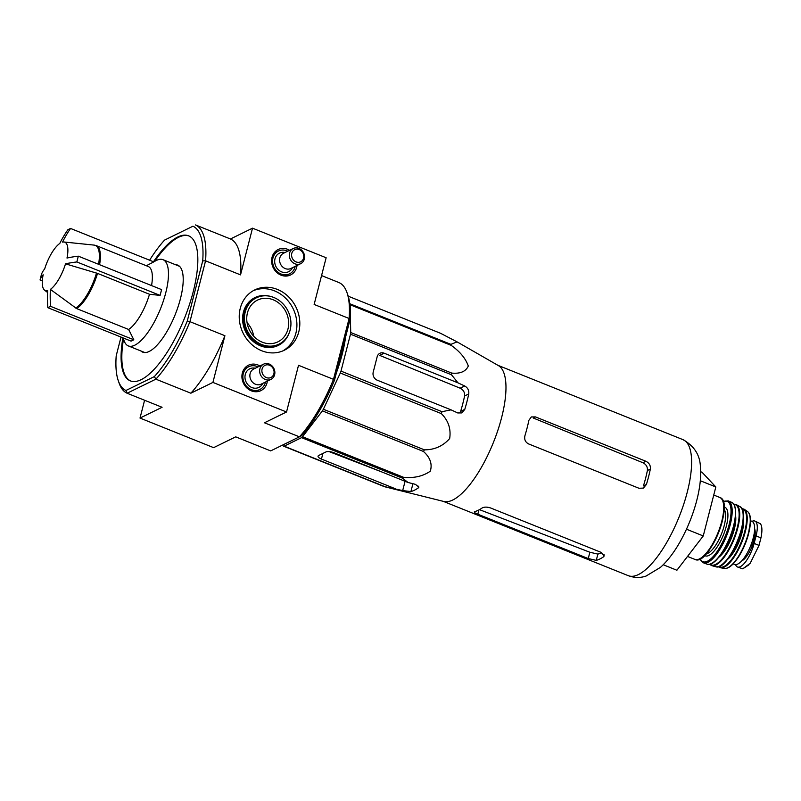 <?xml version="1.0" encoding="UTF-8"?>
<svg xmlns="http://www.w3.org/2000/svg" width="801" height="801" viewBox="0 0 801 801"><rect width="100%" height="100%" fill="white"/><g stroke="black" fill="none" stroke-linecap="round" stroke-linejoin="round"><path stroke-width="1.2" d="M47.649 290.713A26.093 8.981 111.9 0 1 44.586 290.172A26.093 8.981 111.9 0 1 43.164 274.763A126.708 42.423 -165.6 0 0 40.05 279.96A119.349 104.681 -116.1 0 1 41.532 274.182A126.708 42.423 14.4 0 1 44.656 268.986A26.093 8.981 111.9 0 1 59.785 243.444A126.708 111.139 -116.1 0 1 67.835 229.787A119.349 39.96 14.4 0 1 70.568 228.455A126.708 111.139 63.9 0 0 62.518 242.112A26.093 8.981 111.9 0 1 63.94 241.992A26.093 8.981 111.9 0 1 66.994 258.052A126.708 42.423 14.4 0 1 78.348 256.17A119.349 104.681 63.9 0 0 77.567 259.043A119.349 104.681 63.9 0 0 76.866 261.957A126.708 42.423 -165.6 0 0 65.512 263.839A26.093 8.981 111.9 0 1 50.383 289.381L76.666 308.595L128.631 329.471L133.817 339.784L50.563 306.342A119.349 39.96 -165.6 0 0 47.83 307.684A126.708 111.139 -116.1 0 1 47.649 290.713M78.348 256.17L161.592 289.612L160.11 295.399L149.487 294.267L97.522 273.391L65.512 263.839M42.333 280.881L40.05 279.96M146.313 265.732L153.812 261.897L70.568 228.455M160.11 295.399L76.866 261.957M133.817 339.784L131.084 341.126L47.83 307.684M50.383 289.381A126.708 111.139 63.9 0 0 50.563 306.342M99.584 264.7A34.643 11.925 111.9 0 0 96.3 245.637L148.265 266.513A34.643 11.925 111.9 0 1 151.549 285.577M149.487 294.267A34.643 11.925 111.9 0 1 128.631 329.471M457.641 342.197L498.402 365.596A73.302 25.231 111.9 0 1 498.623 427.974A73.302 25.231 111.9 0 1 456.29 497.942A73.302 25.231 111.9 0 1 443.824 501.476L384.43 486.688A81.962 28.215 111.9 0 0 385.161 486.748L402.683 490.592L410.913 491.564A78.878 27.154 -68.1 0 0 418.202 487.999L418.873 487.148L415.439 484.355L408.029 482.482L402.613 478.217A81.962 28.215 111.9 0 0 403.584 477.316C414.047 478.307 422.958 476.265 430.307 471.188C432.48 464.019 430.187 457.441 423.439 451.464A81.962 28.215 111.9 0 0 424.4 449.842C434.583 449.842 443.003 446.077 449.671 438.527C451.143 428.895 448.36 420.585 441.331 413.606A81.962 28.215 111.9 0 0 442.022 411.694L451.063 409.852L457.741 412.956L461.897 412.915L464.79 409.371A78.878 27.154 -68.1 0 0 468.755 393.942C469.126 390.397 467.774 387.734 464.67 385.962L457.992 382.858L451.504 374.768A81.962 28.215 111.9 0 0 451.734 373.086C460.265 373.897 465.781 371.544 468.305 366.027C465.631 358.417 459.934 351.539 451.213 345.381A81.962 28.215 111.9 0 0 450.933 344.36L457.071 341.867L440.56 333.296L348.225 296.2M408.029 482.482L334.207 452.825A6.338 2.123 -165.6 0 0 325.947 451.944L318.658 455.509A6.338 2.123 -165.6 0 0 318.047 456.159A6.338 2.123 -165.6 0 0 321.451 459.073L395.273 488.72M381.777 471.939L329.121 451.614M349.747 303.599L349.907 303.779A81.962 28.215 111.9 0 1 350.197 304.791L350.708 332.505A81.962 28.215 111.9 0 1 350.478 334.187L340.996 371.113A81.962 28.215 111.9 0 1 340.305 373.016L323.374 409.261A81.962 28.215 111.9 0 1 322.413 410.883L302.558 436.735A81.962 28.215 111.9 0 1 301.587 437.636L284.135 446.167A81.962 28.215 111.9 0 1 283.404 446.107L282.483 445.116M345.571 337.081A71.149 24.491 111.9 0 1 336.38 372.876M457.992 382.858L384.17 353.201A6.338 5.557 63.9 0 0 379.904 353.291A6.338 5.557 63.9 0 0 377.161 356.765L373.206 372.195A6.338 5.557 63.9 0 0 377.241 380.195L451.063 409.852M384.17 353.201L379.694 355.394L460.114 388.185C463.429 389.877 464.92 392.47 464.58 395.984A69.287 23.85 -68.1 0 1 460.625 411.404L464.79 409.371M349.907 303.779L450.933 344.36M350.197 304.791L451.213 345.381M350.708 332.505L451.734 373.086M350.478 334.187L451.504 374.768M340.996 371.113L442.022 411.694M340.305 373.016L441.331 413.606M323.374 409.261L424.4 449.842M322.413 410.883L423.439 451.464M302.558 436.735L403.584 477.316M301.587 437.636L402.613 478.217M284.135 446.167L385.161 486.748M283.404 446.107L384.43 486.688M273.151 299.764A23.239 20.385 63.9 0 0 257.491 300.105A23.239 20.385 63.9 0 0 249.391 329.932A23.239 20.385 63.9 0 0 277.907 341.847A23.239 20.385 63.9 0 0 288.51 320.53A23.239 20.385 63.9 0 0 273.151 299.764M253.707 336.23A23.239 20.385 63.9 0 0 247.068 322.663M122.913 337.842A78.158 26.914 -68.1 0 0 130.323 380.865A78.158 26.914 -68.1 0 0 141.146 379.674A78.158 26.914 -68.1 0 0 193.181 291.854A78.158 26.914 -68.1 0 0 188.595 235.814A78.158 26.914 -68.1 0 0 153.482 261.757M192.971 226.202L164.555 240.1L192.971 226.202A88.721 30.548 111.9 0 1 202.713 260.906L187.284 321.011A88.721 30.548 111.9 0 1 154.363 376.59L125.947 390.477A88.721 30.548 111.9 0 1 118.298 380.755A88.721 30.548 111.9 0 1 116.205 355.784L121.001 337.071M149.607 260.205A88.721 30.548 111.9 0 1 164.555 240.1M144.591 400.25L140.015 418.072L213.627 447.649L235.704 436.855L270.668 450.903L299.424 436.835L264.46 422.788L286.528 411.994L298.523 365.296L333.486 379.344L349.106 318.498L314.142 304.45L326.137 257.752L252.515 228.175L230.448 238.978L195.484 224.931A90.833 31.269 111.9 0 1 205.567 260.826L240.53 274.873L252.515 228.175M187.284 321.011L189.937 321.672A90.833 31.269 111.9 0 1 155.875 379.163L190.848 393.211L212.916 382.417L286.528 411.994M154.363 376.59L155.875 379.163L127.119 393.231L162.082 407.278L140.015 418.072M277.396 289.431A33.592 29.457 63.9 0 0 254.768 289.912A33.592 29.457 63.9 0 0 243.063 333.026A33.592 29.457 63.9 0 0 284.285 350.257A33.592 29.457 63.9 0 0 299.594 319.439A33.592 29.457 63.9 0 0 277.396 289.431M289.612 250.282A14.158 12.415 63.9 0 0 287.689 249.331A14.158 12.415 63.9 0 0 277.957 249.632A14.158 12.415 63.9 0 0 273.221 267.704A14.158 12.415 63.9 0 0 290.393 275.053A14.158 12.415 63.9 0 0 297.031 265.461M259.904 365.957A14.158 12.415 63.9 0 0 257.992 365.006A14.158 12.415 63.9 0 0 248.25 365.316A14.158 12.415 63.9 0 0 243.524 383.379A14.158 12.415 63.9 0 0 260.685 390.738A14.158 12.415 63.9 0 0 267.334 381.136M212.916 382.417L224.911 335.719L189.937 321.672L205.567 260.826L202.713 260.906M334.508 380.155L333.486 379.344A90.833 31.269 -68.1 0 1 299.424 436.835L301.587 435.734A88.721 30.548 -68.1 0 0 334.508 380.155L349.947 320.05L349.106 318.498A90.833 31.269 -68.1 0 0 346.993 292.605A90.833 31.269 -68.1 0 0 339.033 282.593L321.561 275.574M349.947 320.05A88.721 30.548 -68.1 0 0 347.854 295.068L346.993 292.605M190.848 393.211A90.833 31.269 -68.1 0 0 224.911 335.719M240.53 274.873A90.833 31.269 -68.1 0 0 230.448 238.978M125.947 390.477L127.119 393.231A90.833 31.269 111.9 0 1 119.159 383.228L118.298 380.755M188.956 235.975A78.158 26.914 -68.1 0 0 154.723 261.306M123.504 339.033A78.158 26.914 -68.1 0 0 130.693 381.006M140.866 350.958A46.899 16.15 -68.1 0 0 142.718 352.15A46.899 16.15 -68.1 0 0 149.206 351.439A46.899 16.15 -68.1 0 0 180.425 298.743A46.899 16.15 -68.1 0 0 177.672 265.121A46.899 16.15 -68.1 0 0 175.509 264.71M273.742 297.451A25.772 22.608 63.9 0 0 256.38 297.822A25.772 22.608 63.9 0 0 247.399 330.913A25.772 22.608 63.9 0 0 279.028 344.13A25.772 22.608 63.9 0 0 290.773 320.48A25.772 22.608 63.9 0 0 273.742 297.451M282.803 350.928A33.592 29.457 63.9 0 0 296.57 319.969A33.592 29.457 63.9 0 0 274.483 290.853A33.592 29.457 63.9 0 0 253.336 290.673M663.248 564.755L676.905 570.242L703.248 535.949L715.824 486.968L702.056 472.28L700.625 471.709M715.824 486.968L700.284 480.73M703.248 535.949L686.477 529.211M596.264 560.37A73.302 25.231 -68.1 0 0 603.553 556.805L604.244 555.884L601.01 552.32L490.582 507.964C487.028 506.823 484.194 506.843 482.092 508.014A73.302 25.231 111.9 0 1 474.803 511.579C473.591 512.019 474.592 512.9 477.827 514.202L588.244 558.557L596.264 560.37L597.876 554.082A66.463 22.879 -68.1 0 0 601.711 552.64M474.803 511.579L474.262 511.939M597.876 554.082L589.866 552.249L480.33 509.977M645.886 461.266L535.468 416.91L531.343 416.931L528.9 420.265A73.302 25.231 111.9 0 1 524.935 435.684C524.124 439.429 525.326 442.172 528.54 443.904L638.958 488.26L643.373 488.099L646.407 484.485A73.302 25.231 -68.1 0 0 650.362 469.056C650.712 465.541 649.221 462.948 645.886 461.266L642.903 462.728C646.227 464.41 647.719 467.013 647.388 470.507A66.463 22.879 -68.1 0 1 643.433 485.937L646.407 484.485M535.468 416.91L533.236 418.002L642.903 462.728M153.682 261.837L156.325 260.485A46.478 16 111.9 0 1 156.545 260.385A46.478 16 111.9 0 1 162.983 259.674A46.478 16 111.9 0 1 160.5 308.765A46.478 16 111.9 0 1 128.33 345.922A46.478 16 111.9 0 1 124.095 340.735L123.114 337.922M258.042 366.868A12.676 11.114 63.9 0 0 257.281 366.538A12.676 11.114 63.9 0 0 248.741 366.718A12.676 11.114 63.9 0 0 244.325 382.988A12.676 11.114 63.9 0 0 259.874 389.486A12.676 11.114 63.9 0 0 265.461 382.057M263.539 364.185L253.787 368.951A8.451 7.409 63.9 0 0 250.843 379.804A8.451 7.409 63.9 0 0 261.216 384.13L270.958 379.364A8.451 7.409 63.9 0 0 274.813 371.614A8.451 7.409 63.9 0 0 269.226 364.065A8.451 7.409 63.9 0 0 263.539 364.185A8.451 7.409 63.9 0 0 260.595 375.028A8.451 7.409 63.9 0 0 270.958 379.364M269.567 365.246A6.758 5.927 63.9 0 0 262.087 372.455A6.758 5.927 63.9 0 0 272.29 376.55A6.758 5.927 63.9 0 0 269.567 365.246M287.739 251.194A12.676 11.114 63.9 0 0 286.978 250.853A12.676 11.114 63.9 0 0 278.438 251.033A12.676 11.114 63.9 0 0 274.022 267.304A12.676 11.114 63.9 0 0 289.582 273.812A12.676 11.114 63.9 0 0 295.168 266.373M293.236 248.5L283.484 253.276A8.451 7.409 63.9 0 0 280.54 264.12A8.451 7.409 63.9 0 0 290.913 268.455L300.665 263.689A8.451 7.409 63.9 0 0 304.52 255.93A8.451 7.409 63.9 0 0 298.933 248.38A8.451 7.409 63.9 0 0 293.236 248.5A8.451 7.409 63.9 0 0 290.292 259.354A8.451 7.409 63.9 0 0 300.665 263.689M299.264 249.572A6.758 5.927 63.9 0 0 291.784 256.771A6.758 5.927 63.9 0 0 301.987 260.876A6.758 5.927 63.9 0 0 299.264 249.572M752.039 521.351A20.706 7.129 111.9 0 1 754.852 521.061L760.369 523.684C762.202 526.207 762.392 530.933 760.95 537.872L759.018 545.391L750.197 563.293L742.757 568.83L737.481 566.998A20.706 7.129 111.9 0 1 735.568 564.615M754.852 521.061A20.706 7.129 111.9 0 1 756.064 535.909L754.131 543.428A20.706 7.129 111.9 0 1 737.481 566.998M750.527 520.74L751.889 521.291A23.239 8 111.9 0 1 750.647 545.831A23.239 8 111.9 0 1 734.557 564.415L733.195 563.864M754.632 528.77A18.423 6.338 111.9 0 1 755.083 534.888A2.113 0.731 111.9 0 1 754.973 535.489L752.489 545.171A2.113 0.731 111.9 0 1 752.279 545.831A18.423 6.338 111.9 0 1 741.716 560.91M63.94 241.992L94.148 245.106A34.503 11.875 111.9 0 1 98.573 264.3M96.51 273.041A34.503 11.875 111.9 0 1 75.745 308.085M97.522 273.391A34.643 11.925 111.9 0 1 76.666 308.595M321.451 459.073L322.893 453.446M402.683 490.592L405.066 481.291M464.67 385.962L460.114 388.185M256.38 297.822L255.649 298.182A25.772 22.608 63.9 0 0 246.668 331.264A25.772 22.608 63.9 0 0 278.297 344.48L279.028 344.13M270.598 296.44A26.613 23.349 63.9 0 0 243.284 312.75A26.613 23.349 63.9 0 0 259.204 345.301A26.613 23.349 63.9 0 0 288.851 333.757M682.943 439.639A73.302 25.231 111.9 0 1 679.038 517.066A73.302 25.231 111.9 0 1 628.294 575.679C634.372 577.891 640.279 578.032 646.037 576.069L660.525 567.328C667.834 560.65 674.522 551.829 680.59 540.855C693.996 516.635 702.197 487.258 700.424 467.684C700.294 455.459 694.467 446.117 682.943 439.639L497.872 365.296M418.202 487.999L418.673 486.167M410.913 491.564L412.926 483.724M468.755 393.942L464.58 395.984M603.553 556.805L604.094 554.733M477.827 514.202L478.918 509.947M588.244 558.557L589.866 552.249M650.362 469.056L647.388 470.507M255.309 368.21A10.353 9.081 63.9 0 0 245.196 374.888A10.353 9.081 63.9 0 0 251.254 387.273A10.353 9.081 63.9 0 0 262.728 383.389M285.006 252.525A10.353 9.081 63.9 0 0 274.903 259.204A10.353 9.081 63.9 0 0 280.961 271.589A10.353 9.081 63.9 0 0 292.435 267.714M760.95 537.872L756.064 535.909M759.018 545.391L754.131 543.428M713.751 495.038L719.779 497.461A33.372 11.494 111.9 0 1 717.996 532.715A33.372 11.494 111.9 0 1 694.898 559.408L687.508 556.435M722.983 501.696A32.531 11.204 111.9 0 1 718.467 532.905A32.531 11.204 111.9 0 1 700.144 558.567M724.134 509.326A24.501 8.441 111.9 0 1 721.421 534.087A24.501 8.441 111.9 0 1 706.252 553.851M724.134 507.043A26.193 9.021 111.9 0 1 723.433 534.898A26.193 9.021 111.9 0 1 704.66 555.493M723.223 501.606A32.531 11.194 111.9 0 1 725.456 535.709A32.531 11.194 111.9 0 1 700.254 558.798M723.053 501.386L728.279 500.885A33.372 11.494 111.9 0 1 726.467 536.119A33.372 11.494 111.9 0 1 703.398 562.813L706.903 564.114A33.272 11.454 111.9 0 0 729.761 537.441A33.272 11.454 111.9 0 0 731.703 502.367L731.703 502.367C733.636 503.278 734.867 505.461 735.408 508.935L735.548 515.694C734.567 536.28 715.553 568.77 706.903 564.114M734.737 506.532A32.851 11.314 111.9 0 1 729.981 537.531A32.851 11.314 111.9 0 1 711.969 563.203M734.257 524.004A24.931 8.581 111.9 0 1 723.714 550.257M735.558 515.504A25.772 8.871 111.9 0 1 731.393 538.102A25.772 8.871 111.9 0 1 718.777 557.296M733.866 504.34A32.501 11.194 111.9 0 1 733.546 538.963A32.501 11.194 111.9 0 1 709.826 564.184M733.696 504.079L736.189 504.56A32.921 11.334 111.9 0 1 734.086 539.173A32.921 11.334 111.9 0 1 711.658 565.626L715.693 566.707A32.441 11.174 111.9 0 0 737.621 540.605A32.441 11.174 111.9 0 0 739.844 506.572C752.97 511.609 728.64 572.154 715.693 566.707M742.647 511.078A32.03 11.024 111.9 0 1 737.811 540.675A32.03 11.024 111.9 0 1 720.83 565.396M741.946 527.659A24.08 8.29 111.9 0 1 731.794 552.94M743.248 519.348A24.931 8.581 111.9 0 1 739.223 541.246A24.931 8.581 111.9 0 1 726.988 559.829M741.896 508.825A31.219 10.753 111.9 0 1 741.235 542.047A31.219 10.753 111.9 0 1 718.727 566.507M741.736 508.525L744.139 509.206A31.64 10.894 111.9 0 1 741.806 542.277A31.64 10.894 111.9 0 1 720.61 567.779L724.444 568.43A30.838 10.623 111.9 0 0 744.95 543.549A30.838 10.623 111.9 0 0 747.363 511.388C749.506 513 750.557 516.224 750.527 521.05L748.114 535.579C745.591 544.099 742.096 551.679 737.641 558.317L733.245 563.824C729.991 567.198 727.058 568.74 724.444 568.43M749.916 516.395A30.017 10.333 111.9 0 1 745.27 543.669A30.017 10.333 111.9 0 1 729.751 566.587M752.279 545.831L750.867 545.261M752.489 545.171L751.118 544.62M755.083 534.888L754.021 534.457M754.973 535.489L753.901 535.058M44.586 290.172L47.569 292.495M96.3 245.637L94.148 245.106M443.223 501.326L628.294 575.679M128.33 345.922L144.881 352.57M162.983 259.674L179.524 266.322M255.279 391.739L259.874 389.486M244.145 368.971L248.741 366.718M284.986 276.055L289.582 273.812M273.842 253.286L278.438 251.033M719.779 497.461C734.998 501.576 708.725 566.968 694.898 559.408M700.004 558.918L701.326 561.281L703.398 562.813M728.279 500.885L731.703 502.367M709.526 564.254L711.658 565.626M736.189 504.56L739.844 506.572M718.397 566.607L720.61 567.779M744.139 509.206L747.363 511.388M742.757 568.83L748.935 564.795"/></g></svg>
